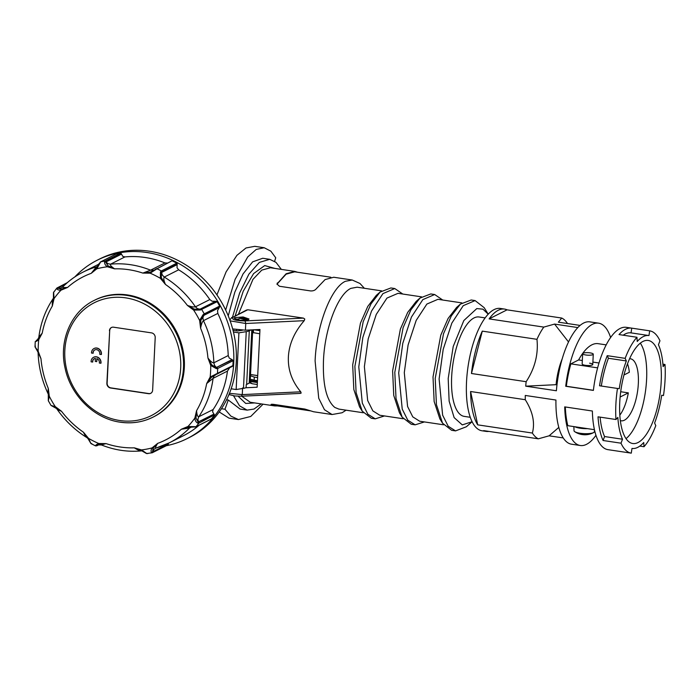 <?xml version="1.0" encoding="UTF-8"?>
<svg xmlns="http://www.w3.org/2000/svg" width="700" height="700" viewBox="0 0 700 700"><rect width="100%" height="100%" fill="white"/><g stroke="black" fill="none" stroke-linecap="round" stroke-linejoin="round"><path stroke-width="1.05" d="M216.65 301.341L199.666 309.348L194.25 309.12L187.407 305.419L193.655 310.1L200.357 310.004L217.123 301.717L216.65 301.341M219.739 306.679L219.66 306.092L204.225 313.871L203.07 314.694L199.623 320.425L200.778 320.416L204.225 314.965L219.739 306.679M155.82 269.57L150.194 272.108L150.15 273.184L157.001 268.783L171.194 261.249M177.126 263.594L176.768 263.174L161.341 270.953L160.457 271.898L160.37 278.311L161.376 277.725L161.263 272.668L161.936 271.898L177.135 264.233L177.126 263.594M99.234 263.366L96.399 267.986L96.836 268.791L100.686 261.861L116.112 254.082A99.356 88.953 63.2 0 1 120.593 253.225L105.166 261.004L104.562 261.887C104.414 263.725 105.359 265.352 107.397 266.77L107.966 265.773L105.691 262.141L106.146 261.441L121.336 253.776L120.593 253.225M53.62 292.294L54.25 291.392L53.62 292.294L54.058 298.602A94.045 84.192 63.2 0 1 57.365 294.28A94.045 84.192 63.2 0 1 60.944 290.211L60.953 289.135L57.829 288.076L58.152 287.586L66.43 283.412M37.887 351.942L40.976 358.715L37.678 351.549L37.887 351.942L38.176 351.234L35 346.771L35.446 346.089L35 346.824L35.254 341.495C35.761 341.749 36.925 341.136 38.745 339.666L38.299 338.879L37.126 339.938M52.062 405.921L55.178 407.312L55.248 406.586L51.03 405.457L61.495 411.267L55.248 406.586A94.045 84.192 63.2 0 1 52.124 401.511A94.045 84.192 63.2 0 1 49.289 396.261L48.65 396.007L48.212 394.021C42.009 380.887 38.64 367.203 38.106 352.966M95.567 445.874L99.234 444.325L98.752 443.502C96.6 444.395 95.541 445.191 95.567 445.874L96.127 445.777M168.263 444.675L153.134 451.946L152.504 451.894L153.029 448.446L157.666 443.371L152.075 447.904C150.894 449.986 150.745 451.561 151.62 452.637L153.134 451.946M152.451 452.69L151.62 452.637L152.898 452.427M214.445 414.899L214.183 414.418L198.109 422.047L196 418.101L196.577 410.664L194.845 418.084C195.072 420.578 196.044 422.266 197.768 423.15L198.879 423.159L214.445 414.899M214.314 415.38A99.356 88.953 63.2 0 1 211.391 418.941L195.965 426.72L187.968 426.484L188.466 427.289L194.644 426.965M177.135 264.233L177.039 267.724L178.657 269.815A95.638 85.619 63.2 0 1 209.816 299.565L212.135 301.236L215.95 301.306M219.424 307.3L217.543 310.599L217.822 313.425A95.638 85.619 63.2 0 1 228.218 355.565L229.25 358.059L232.374 359.809L216.125 367.605L211.75 364.884L207.935 357.971L210.726 365.453L216.388 368.672L217.691 368.471L233.126 360.684L232.374 359.809M121.336 253.776L122.701 256.305L124.924 256.926A95.638 85.619 63.2 0 1 145.058 257.477A95.638 85.619 63.2 0 1 164.946 262.929L167.773 263.069M229.652 367.745L227.456 371.096A95.638 85.619 63.2 0 1 213.124 409.526L212.59 411.845L214.183 414.418M74.856 276.902A99.89 89.425 63.2 0 1 97.212 260.207A99.89 89.425 63.2 0 1 146.947 252.499A99.89 89.425 63.2 0 1 231.42 335.554A99.89 89.425 63.2 0 1 187.206 438.567A99.89 89.425 63.2 0 1 166.373 445.699M172.436 260.995A99.356 88.953 63.2 0 1 176.768 263.174M217.123 301.717A99.356 88.953 63.2 0 1 219.66 306.092M233.126 360.684A99.356 88.953 63.2 0 1 232.881 365.592L210.166 377.02L211.129 377.545L217.455 373.371A99.356 88.953 -116.8 0 0 217.604 370.921A99.356 88.953 -116.8 0 0 217.691 368.471L217.175 367.474M217.061 374.089L232.881 365.592M232.041 366.529L232.636 366.135M199.255 425.136A95.638 85.619 63.2 0 1 183.601 435.627L169.225 442.873A95.638 85.619 63.2 0 1 155.916 448.096L169.225 442.873A95.638 85.619 63.2 0 0 189.516 428.05L191.284 427.158M168.157 443.406L168.332 444.273M97.212 260.207L99.75 258.93A99.89 89.425 63.2 0 1 149.485 251.221A99.89 89.425 63.2 0 1 233.957 334.276A99.89 89.425 63.2 0 1 189.735 437.29L187.206 438.567M93.669 357.254A5.311 4.76 63.2 0 1 93.756 357.21A5.311 4.76 63.2 0 1 96.399 356.799A5.311 4.76 63.2 0 1 100.966 363.195L99.33 363.064A3.719 3.334 -116.8 0 0 96.88 358.627L96.731 361.637L95.27 361.419L95.419 358.409A3.719 3.334 -116.8 0 0 92.584 362.049L91.114 361.83A5.311 4.76 63.2 0 1 93.581 357.297A5.311 4.76 63.2 0 1 96.233 356.886A5.311 4.76 63.2 0 1 100.8 363.283M94.815 349.921A3.719 3.334 -116.8 0 0 93.179 353.203L91.534 353.071A5.311 4.76 63.2 0 1 94.01 348.539A5.311 4.76 63.2 0 1 96.661 348.127A5.311 4.76 63.2 0 1 101.229 354.524L99.759 354.305A3.719 3.334 -116.8 0 0 94.728 349.956A3.719 3.334 -116.8 0 0 93.013 353.29M94.098 348.495A5.311 4.76 63.2 0 1 94.185 348.451A5.311 4.76 63.2 0 1 96.828 348.04A5.311 4.76 63.2 0 1 101.395 354.436L101.229 354.524M120.505 422.161A65.354 58.502 -116.8 0 0 153.046 417.121L153.895 416.692A65.354 58.502 -116.8 0 0 184.336 367.325A65.354 58.502 -116.8 0 0 156.03 307.134A65.354 58.502 -116.8 0 0 95.016 299.994L94.168 300.422C71.146 311.544 58.704 340.62 65.065 368.007C70.621 395.465 94.264 418.723 120.295 422.205C131.924 423.876 142.844 422.179 153.046 417.121A65.354 58.502 -116.8 0 0 183.487 367.745A65.354 58.502 -116.8 0 0 126.709 295.382A65.354 58.502 -116.8 0 0 94.168 300.422M251.02 329.928L249.287 330.803A11.69 2.791 -177.2 0 1 246.251 331.651L243.477 388.342A11.69 2.791 2.8 0 0 246.102 387.669L246.251 384.58A11.69 2.791 2.8 0 0 246.662 384.396L249.2 383.119A11.69 2.791 2.8 0 0 250.162 382.086L252.718 329.84M243.477 388.342L236.145 389.533L231.149 388.78M236.145 389.533L238.919 332.841L233.45 332.019M242.48 330.234A5.311 1.269 -177.2 0 1 241.894 330.339L237.606 330.986L233.021 330.295M111.554 327.451A4.253 3.806 -116.8 0 0 109.699 330.592L107.126 383.162A4.253 3.806 -116.8 0 0 110.819 387.87L148.794 393.566A4.253 3.806 -116.8 0 0 150.78 393.295M109.445 330.724A4.253 3.806 63.2 0 1 111.422 327.512A4.253 3.806 63.2 0 1 113.54 327.189L151.515 332.876A4.253 3.806 63.2 0 1 155.207 337.584L152.635 390.154A4.253 3.806 63.2 0 1 150.657 393.365A4.253 3.806 63.2 0 1 148.54 393.689L110.565 388.001A4.253 3.806 63.2 0 1 106.873 383.294L109.699 330.592M94.386 358.68A3.719 3.334 -116.8 0 0 92.75 361.97L92.584 362.049M97.046 358.697L96.731 361.637M238.919 332.841L246.251 331.651M211.75 364.884L210.726 365.453A94.045 84.192 63.2 0 1 210.621 371.262A94.045 84.192 63.2 0 1 210.166 377.02L206.684 383.556L211.129 377.545M213.124 409.526L198.748 416.78C197.593 416.771 196.866 414.733 196.577 410.664A91.385 81.812 63.2 0 0 206.684 383.556L213.089 378.341L227.456 371.096M216.125 373.922L215.784 374.675M228.218 355.565L213.841 362.819C212.398 362.924 210.429 361.314 207.935 357.971A91.385 81.812 63.2 0 0 200.602 328.248C201.294 324.275 202.239 321.755 203.446 320.67L217.822 313.425M216.388 368.672L216.125 367.605L231.91 359.669M58.152 287.586L56.744 288.479C57.172 289.651 58.572 290.229 60.944 290.211L67.55 287.455C63.805 287.656 62.212 287.481 62.781 286.93A95.638 85.619 63.2 0 1 83.064 272.108L97.44 264.854A95.638 85.619 63.2 0 1 98.578 264.294M196 418.101L194.845 418.084A94.045 84.192 63.2 0 1 191.546 422.415A94.045 84.192 63.2 0 1 187.968 426.484L181.352 429.231L188.466 427.289M151.62 452.637L152.775 451.78L153.843 449.444L155.916 448.096C155.085 448.184 155.662 446.609 157.666 443.371A91.385 81.812 63.2 0 0 181.352 429.231L189.516 428.05L191.03 427.07M147.971 453.548L146.816 453.556L147.971 453.548L146.816 453.556L141.514 449.916L134.295 447.834L141.689 450.765M101.719 444.806L106.067 443.608A91.385 81.812 63.2 0 0 134.295 447.834C137.716 450.03 140.201 451.019 141.732 450.809M97.983 444.911L101.483 444.973C114.599 450.17 127.899 452.148 141.391 450.896L142.03 450.914M56.849 408.161C56.271 408.861 57.82 409.894 61.495 411.267A91.385 81.812 63.2 0 0 83.475 432.25L88.051 438.707L88.541 438.375L83.475 432.25C85.199 436.039 86.712 437.929 88.007 437.92M56.717 408.748C65.004 420.683 75.154 430.351 87.168 437.78L88.043 438.699M38.299 338.879L42.227 333.13L38.745 339.666A94.045 84.192 63.2 0 0 38.29 345.424A94.045 84.192 63.2 0 0 38.176 351.234L40.976 358.715A91.385 81.812 63.2 0 0 48.3 388.439L48.317 400.741L49.289 396.261L48.3 388.439C47.696 392.368 47.871 394.328 48.843 394.31M53.541 298.2C52.518 299.311 52.115 301.919 52.334 306.023A91.385 81.812 63.2 0 0 42.227 333.13L39.209 336.639M53.428 298.322L54.058 298.602L52.334 306.023L53.191 298.541C45.587 309.855 40.819 322.56 38.903 336.665L38.903 336.665C38.999 338.047 36.4 340.953 36.636 340.287L36.768 340.226M97.51 266.306L96.373 266.884L91.245 273.315A91.385 81.812 63.2 0 0 67.55 287.455L60.953 289.135M97.641 266.245L96.373 266.884A95.638 85.619 63.2 0 0 83.064 272.108C75.46 275.949 68.644 280.936 62.598 287.053L60.611 288.12L56.744 288.479M96.399 267.986L91.245 273.315L96.836 268.791A94.045 84.192 63.2 0 1 102.069 267.601A94.045 84.192 63.2 0 1 107.397 266.77L114.616 268.852L107.966 265.773M150.194 272.108L142.835 273.088A91.385 81.812 63.2 0 0 114.616 268.852C111.265 266.613 109.909 265.055 110.556 264.18A95.638 85.619 63.2 0 1 130.681 264.723A95.638 85.619 63.2 0 1 150.57 270.174L142.835 273.088L150.15 273.184A94.045 84.192 63.2 0 1 155.321 275.581A94.045 84.192 63.2 0 1 160.37 278.311L165.436 284.436L161.376 277.725M209.816 299.565L195.44 306.819C193.839 307.213 191.17 306.749 187.407 305.419A91.385 81.812 63.2 0 0 165.436 284.436C163.782 280.604 163.398 278.154 164.281 277.069L178.657 269.815M194.25 309.12L193.655 310.1A94.045 84.192 63.2 0 1 196.787 315.175A94.045 84.192 63.2 0 1 199.623 320.425L200.602 328.248L200.778 320.416M197.768 423.15L198.109 422.047L213.876 414.129M153.029 448.446L152.075 447.904A94.045 84.192 63.2 0 1 146.843 449.094A94.045 84.192 63.2 0 1 141.514 449.916L141.461 450.651M146.816 453.556L146.037 453.127L146.816 453.556M87.815 438.322L90.93 443.537L91.796 443.599L90.93 443.537L88.541 438.375A94.045 84.192 63.2 0 0 93.581 441.105A94.045 84.192 63.2 0 0 98.752 443.502L106.067 443.608L99.234 444.325M90.93 443.537L90.466 442.592M56.726 408.748L54.933 407.19M37.161 339.911L36.68 340.27M35 346.771L35.604 347.664M104.562 261.887L105.954 261.975L108.027 263.707L110.556 264.18L124.924 256.926M160.457 271.898L161.543 272.501L162.374 275.126L164.281 277.069A95.638 85.619 63.2 0 1 195.44 306.819L197.461 308.639L199.972 309.199L215.451 301.394M203.07 314.694L203.604 315.49L202.869 318.001L203.446 320.67A95.638 85.619 63.2 0 1 213.841 362.819L214.576 365.461L216.431 367.474M200.357 310.004L199.972 309.199M582.663 353.675A5.311 1.269 2.8 0 0 585.856 354.996A5.311 1.269 2.8 0 0 593.276 354.191A5.311 1.269 2.8 0 0 590.082 352.87A5.311 1.269 2.8 0 0 582.663 353.675L582.155 363.983A5.311 1.269 2.8 0 0 585.349 365.304A5.311 1.269 2.8 0 0 592.769 364.499A5.311 1.269 2.8 0 0 589.575 363.178M627.506 363.816A31.351 11.795 98.5 0 1 629.344 372.26L623.971 374.981M606.2 344.881L598.141 343.674A62.554 23.546 98.5 0 0 578.62 359.94L570.859 363.86L597.625 367.868M570.859 363.86A61.845 23.275 98.5 0 0 566.326 386.251L593.39 390.303M578.62 359.94L582.33 360.5M592.891 362.084L599.016 363.002M573.869 426.606L574.035 430.789A10.159 2.424 2.8 0 0 574.709 431.664A10.159 2.424 2.8 0 0 583.966 433.65A10.159 2.424 2.8 0 0 593.495 432.635A10.159 2.424 2.8 0 0 593.582 432.591A10.159 2.424 2.8 0 0 594.335 431.786L594.554 430.211M593.582 432.591A18.296 18.296 0 0 1 584.01 434.752A18.218 6.851 -81.5 0 1 583.572 434.691A17.789 15.916 134.1 0 1 580.904 434.332A17.789 15.916 134.1 0 1 580.484 434.227M574.91 426.764A10.623 2.538 2.8 0 0 587.536 428.654M620.707 391.738L628.337 392.875L620.13 397.023M565.32 406.971A61.845 23.275 -81.5 0 0 567.831 425.696L594.44 429.686M639.817 446.092L644.009 446.723A61.845 23.275 98.5 0 0 655.795 425.635L654.614 423.036A57.067 21.473 98.5 0 0 658.779 409.754A57.067 21.473 98.5 0 0 661.701 395.255L663.477 395.526A61.845 23.275 98.5 0 0 665 364.481L662.918 364.166M665 364.481L663.101 366.608A57.067 21.473 98.5 0 0 661.491 354.401A57.067 21.473 98.5 0 0 658.446 344.759L659.951 340.795A61.845 23.275 98.5 0 0 649.679 330.838L631.75 328.151A61.845 23.275 98.5 0 0 631.715 328.142A61.845 23.275 98.5 0 0 625.485 329.315A61.845 23.275 98.5 0 0 619.019 334.574L636.947 337.26A61.845 23.275 98.5 0 0 625.153 358.356L607.224 355.661A61.845 23.275 98.5 0 0 599.541 385.77L617.47 388.456A61.845 23.275 98.5 0 0 615.956 419.51L598.028 416.824A61.845 23.275 98.5 0 0 603.076 440.501L621.005 443.188A61.845 23.275 98.5 0 0 631.278 453.154L613.349 450.459A61.845 23.275 98.5 0 0 613.384 450.468A61.845 23.275 98.5 0 0 613.41 450.476M648.909 335.554L631.041 332.876A57.067 21.473 98.5 0 0 631.006 332.876A57.067 21.473 98.5 0 0 625.258 333.953A57.067 21.473 98.5 0 0 623.21 335.204M649.679 330.838L648.97 335.562A57.067 21.473 98.5 0 0 648.935 335.562A57.067 21.473 98.5 0 0 643.186 336.648A57.067 21.473 98.5 0 0 637.219 341.495L636.947 337.26M617.47 388.456L619.255 388.727A57.067 21.473 98.5 0 1 622.169 374.238A57.067 21.473 98.5 0 1 626.343 360.955L608.414 358.269A57.067 21.473 98.5 0 0 604.24 371.551A57.067 21.473 98.5 0 0 601.326 386.033M600.11 417.13A57.067 21.473 98.5 0 0 601.536 426.895A57.067 21.473 98.5 0 0 604.581 436.546L622.51 439.233L621.005 443.188M615.956 419.51L617.846 417.384A57.067 21.473 98.5 0 0 619.465 429.59A57.067 21.473 98.5 0 0 622.51 439.233M631.278 453.154L631.986 448.42A57.067 21.473 98.5 0 0 632.021 448.429A57.067 21.473 98.5 0 0 637.77 447.344A57.067 21.473 98.5 0 0 643.738 442.496L644.009 446.723M620.322 420.569A31.351 11.795 98.5 0 0 621.224 420.805A31.351 11.795 98.5 0 0 624.383 420.21A31.351 11.795 98.5 0 0 638.041 387.511A31.351 11.795 98.5 0 0 630.516 358.803A31.351 11.795 98.5 0 0 629.589 358.759M642.95 341.442A52.115 19.609 98.5 0 0 620.244 395.797A52.115 19.609 98.5 0 0 632.747 443.529A52.115 19.609 98.5 0 0 638.006 442.54A52.115 19.609 98.5 0 0 660.712 388.185A52.115 19.609 98.5 0 0 648.2 340.454A52.115 19.609 98.5 0 0 642.95 341.442M595.954 435.312A61.845 23.275 -81.5 0 1 586.521 444.334A61.845 23.275 -81.5 0 1 580.291 445.506A61.845 23.275 -81.5 0 1 564.716 406.884L592.366 411.023A61.845 23.275 98.5 0 0 607.941 449.654L613.384 450.468M488.827 431.401A61.845 23.275 -81.5 0 1 486.185 431.401L481.95 430.762A61.845 23.275 -81.5 0 1 467.11 374.124A61.845 23.275 -81.5 0 1 494.06 309.619A61.845 23.275 -81.5 0 1 500.29 308.438L504.516 309.076A61.845 23.275 -81.5 0 1 507.045 309.846L561.724 318.045L558.381 322.166L580.099 325.421M577.832 327.574L554.575 324.082L543.804 327.092L489.116 318.894A61.845 23.275 -81.5 0 1 498.286 310.249A61.845 23.275 -81.5 0 1 504.516 309.076M567.499 323.531A61.845 23.275 98.5 0 0 561.724 318.045M610.619 337.523A61.845 23.275 98.5 0 0 598.631 323.181L589.864 321.869A61.845 23.275 98.5 0 0 583.634 323.041A61.845 23.275 98.5 0 0 556.395 390.766L525.726 386.172A61.845 23.275 98.5 0 1 526.146 381.701L471.468 373.502A61.845 23.275 -81.5 0 1 482.282 331.126L536.961 339.325C538.492 354.217 534.887 368.34 526.146 381.701M598.631 323.181A61.845 23.275 98.5 0 0 592.392 324.354A61.845 23.275 98.5 0 0 565.731 386.269L593.381 390.408A61.845 23.275 -81.5 0 1 620.043 328.501A61.845 23.275 -81.5 0 1 626.281 327.329L631.715 328.142M661.701 395.264L663.477 395.526M543.804 327.092A61.845 23.275 98.5 0 0 536.961 339.325M486.185 431.401A61.845 23.275 -81.5 0 1 483.656 430.623L538.335 438.821L549.106 435.82L563.229 437.929M532.376 433.046L477.698 424.848A61.845 23.275 -81.5 0 1 470.584 391.51L525.271 399.709C532.77 411.591 535.141 422.704 532.376 433.046A61.845 23.275 98.5 0 0 538.335 438.821M580.291 445.506L571.524 444.194A61.845 23.275 98.5 0 1 555.94 400.041L525.28 395.447A61.845 23.275 98.5 0 0 525.271 399.709M626.343 360.955L625.153 358.356M558.801 427.402L549.106 435.82M554.575 324.082L568.531 341.959M555.931 400.785A38.789 14.595 -81.5 0 1 555.861 400.033M556.981 384.825L556.071 384.685A38.789 14.595 -81.5 0 1 562.222 358.794M556.071 384.685L525.726 386.172M507.045 309.846L489.116 318.894M470.584 391.51L477.698 424.848M482.282 331.126L471.468 373.502M565.731 386.269L566.37 385.945M628.337 392.875A31.351 11.795 -81.5 0 1 619.815 415.135M626.019 438.646A52.115 19.609 98.5 0 0 645.269 392.709A52.115 19.609 98.5 0 0 640.334 343.158M604.581 436.546L603.076 440.501M608.414 358.269L607.224 355.661M631.041 332.876L631.75 328.151M485.153 317.896L479.097 316.986A50.251 18.909 98.5 0 0 474.031 317.94A50.251 18.909 98.5 0 0 452.139 370.352A50.251 18.909 98.5 0 0 464.196 416.377L470.251 417.287M475.09 300.58L484.207 307.694L488.224 314.186L482.939 309.164L476.796 308.578L463.82 320.547L453.215 346.483L448.192 378.516L449.137 401.152L454.134 417.594L462.271 424.891L472.089 421.733L466.358 426.764L455.551 430.894L451.657 430.308L442.54 423.194L436.433 404.652L435.216 378.376L443.52 333.725L451.334 315.884L460.39 304.124L471.196 299.994L475.09 300.58L463.242 305.664L451.832 323.12L443.196 349.352L439.11 378.954L442.636 415.161L448.184 426.239L455.551 430.894M460.39 304.124L456.566 307.475L448.088 318.474L440.781 335.169L433.011 376.941L434.149 401.52L439.863 418.871L442.54 423.194M461.895 302.899L437.946 299.311L426.869 304.062L416.185 320.399L408.109 344.934L404.294 372.627L407.584 406.499L412.773 416.868L419.668 421.216L443.625 424.804M442.715 300.029L434.683 294.525L422.835 299.609L411.425 317.065L402.789 343.297L398.703 372.899L402.229 409.098L407.776 420.184L415.144 424.83L424.445 421.925M434.683 294.525L430.789 293.939L419.983 298.06L410.926 309.82L403.113 327.67L394.809 372.312L396.025 398.589L402.132 417.139L411.25 424.252L415.144 424.83M419.983 298.06L416.159 301.42L407.68 312.419L400.374 329.114L392.613 370.877L393.75 395.456L399.455 412.808L402.132 417.139M421.496 296.844L398.029 293.326L386.951 298.086L376.267 314.414L368.191 338.949L364.376 366.642L367.666 400.514L372.855 410.882L379.75 415.231L403.217 418.749M402.797 294.044L394.765 288.54L382.918 293.624L371.507 311.08L362.871 337.312L358.785 366.914L362.311 403.113L367.859 414.199L375.226 418.845L384.519 415.94M394.765 288.54L390.871 287.954L380.065 292.075L371.009 303.844L363.195 321.685L354.891 366.336L356.108 392.604L362.215 411.154L371.332 418.267L375.226 418.845M380.065 292.075L376.241 295.435L367.762 306.434L360.456 323.129L352.686 364.892L353.824 389.48L359.537 406.822L362.215 411.154M381.57 290.859L357.131 287.192L350.919 288.365C337.864 294.149 324.704 328.746 323.479 360.517C322.683 384.869 326.471 400.514 334.828 407.453L338.861 409.098L363.3 412.764M277.515 405.921L274.627 405.912L271.058 404.512M271.311 404.329L271.373 404.828C270.594 404.294 271.355 404.145 273.674 404.39L304.824 409.054L313.574 411.757L332.071 414.531L324.467 409.727L318.736 398.291L315.105 360.92C316.453 325.859 330.969 287.691 345.38 281.304L352.24 280.017L333.743 277.244L325.089 279.58L316.277 288.785C315.07 290.325 313.171 291.034 310.608 290.929L279.449 286.256L276.955 284.007L286.142 273.744L294.796 271.399L297.553 272.248M303.424 318.115L245.07 320.924C235.428 320.749 231.332 319.55 232.803 317.328L247.774 309.767L303.424 318.115L304.78 319.034L304.22 320.679C294.35 332.062 289.074 344.137 288.382 356.912C287.822 369.688 291.944 381.316 300.738 391.799L301.166 393.067L299.749 393.356L301.166 393.067M241.736 396.217L250.285 402.264L274.627 405.912M234.745 317.616L234.132 318.273L240.013 320.303L248.377 319.664L248.99 318.999L243.119 316.969L234.745 317.616M249.629 382.865L252.306 383.757L250.749 382.777L250.145 381.465M226.572 399.752L228.27 400.006L240.118 409.071L247.118 410.121L239.566 405.851L233.546 395.789M261.17 403.9L254.021 409.045L247.118 410.121M237.606 319.358L239.785 318.308L242.655 318.071L245.787 318.535L246.601 319.331L245.726 320.04M250.197 380.433L250.906 379.558L251.974 379.505M225.662 310.021L235.121 279.335L247.713 256.953L256.235 249.428L264.215 247.748L254.748 246.33L245.98 247.984L236.924 255.343L226.082 271.898L216.93 294.901M264.215 247.748L270.856 251.169L275.73 257.775L274.627 261.301M236.6 319.918L237.256 319.734M294.796 271.399L270.454 267.75L261.765 270.113L252.936 279.387L238.499 314.081M247.774 309.767L246.199 310.249M330.855 277.235L294.735 271.819L286.099 274.172L276.955 284.235M274.794 405.51L271.399 404.381M245.884 387.756L257.145 387.214L259.963 329.49L245.42 330.19L232.662 328.93M238.157 396.235L245.726 403.445L254.713 402.929M274.881 268.415L264.731 265.571L253.593 273.604L243.215 291.244L235.226 315.726M247.555 319.961L246.794 319.707M239.006 318.911L235.471 319.375M232.514 317.1L239.584 293.116L248.911 274.12L259.376 262.386L269.727 259.315L276.01 262.369L281.33 269.386M246.767 320.145L246.82 319.095L246.549 320.364M252.586 332.535L259.761 333.751M253.514 329.7L253.365 332.797M257.618 377.589L254.293 377.09L254.144 380.188L252.507 379.636M254.293 377.09L250.469 375.812M269.727 259.315L262.719 258.265L252.639 261.852L243.049 273.945L234.815 292.18L228.244 315.858M254.144 380.188L257.46 380.686M259.91 330.662L254.03 329.779M263.051 404.18L250.749 416.456L238.455 419.562L230.834 416.08L224.971 409.246L228.27 400.006M221.454 408.713L224.971 409.246M240.188 329.805L238.63 329.578M219.231 411.959L228.996 418.145L238.455 419.562M204.225 314.965L204.225 313.871A99.356 88.953 -116.8 0 0 202.991 311.675A99.356 88.953 -116.8 0 0 201.696 309.496L200.76 308.971M161.936 271.898L161.341 270.953A99.356 88.953 -116.8 0 0 159.18 269.841A99.356 88.953 -116.8 0 0 157.001 268.783L155.015 269.535M156.476 268.695L156.004 268.914L156.476 268.695M106.146 261.441L105.166 261.004A99.356 88.953 -116.8 0 0 102.918 261.406A99.356 88.953 -116.8 0 0 100.686 261.861L100.231 262.124L100.686 261.861M96.661 445.865L98.831 444.666M99.129 444.631L97.134 445.637M195.519 427L195.965 426.72A99.356 88.953 -116.8 0 0 197.444 424.961A99.356 88.953 -116.8 0 0 198.879 423.159L198.984 422.082M164.946 262.929L150.57 270.174L154.07 270.183M216.09 374.526L214.069 375.953L213.089 378.341A95.638 85.619 63.2 0 1 198.748 416.78L197.916 419.248L198.406 421.934M119.761 420.525A63.228 56.604 -116.8 0 0 180.696 367.885A63.228 56.604 -116.8 0 0 125.764 297.868A63.228 56.604 -116.8 0 0 64.829 350.516A63.228 56.604 -116.8 0 0 119.761 420.525M249.2 383.119L251.799 329.884M249.287 330.803L246.662 384.396M152.775 451.78L168.254 443.966M97.974 444.911L96.976 445.611M36.934 340.086L36.208 340.454M65.66 284.104L58.082 287.928M121.433 254.161L105.954 261.975M177.021 264.688L161.543 272.501M219.082 307.685L203.604 315.49M304.22 320.679L245.752 323.496L245.07 320.924M241.973 395.92L241.386 396.165L242.27 394.616L300.738 391.799M257.276 384.501L252.306 383.757M250.53 374.57L257.714 375.646M257.425 381.517L250.241 380.441M277.314 283.386L277.331 282.94M230.151 320.871L245.752 323.496L245.42 330.19M242.594 387.914L242.27 394.616L229.451 393.33M232.803 317.328L246.627 309.977M250.197 381.474L257.373 382.55M259.928 330.356L255.57 329.7M246.426 319.419L239.619 318.395M239.444 329.84L238.919 329.77M153.562 270.524L171.482 261.065M67.314 282.642L56.884 288.041L53.48 292.547L53.428 298.296M48.291 400.715L51.03 405.457M91.026 443.608L95.611 445.909L99.225 444.623M141.671 450.756L146.484 453.548L152.224 452.778L168.07 444.841M190.225 427.149L195.702 426.93L211.102 419.16M214.83 375.086L232.199 366.459M37.678 351.54L35 346.824M97.195 266.849L100.485 261.931L115.903 254.152M574.709 431.664A18.296 18.296 0 0 0 580.904 434.332M593.276 354.191L592.769 364.499M631.006 332.876L648.935 335.562M332.071 414.531L342.108 412.746L346.089 410.183M364.368 288.277L359.984 283.491L352.24 280.017M300.387 393.391L241.596 396.226L234.859 395.973L228.944 394.564M257.714 375.585L250.53 374.509M274.689 405.493L310.809 410.909M231.744 317.485L229.784 320.127M236.714 330.855L236.766 329.787"/></g></svg>
